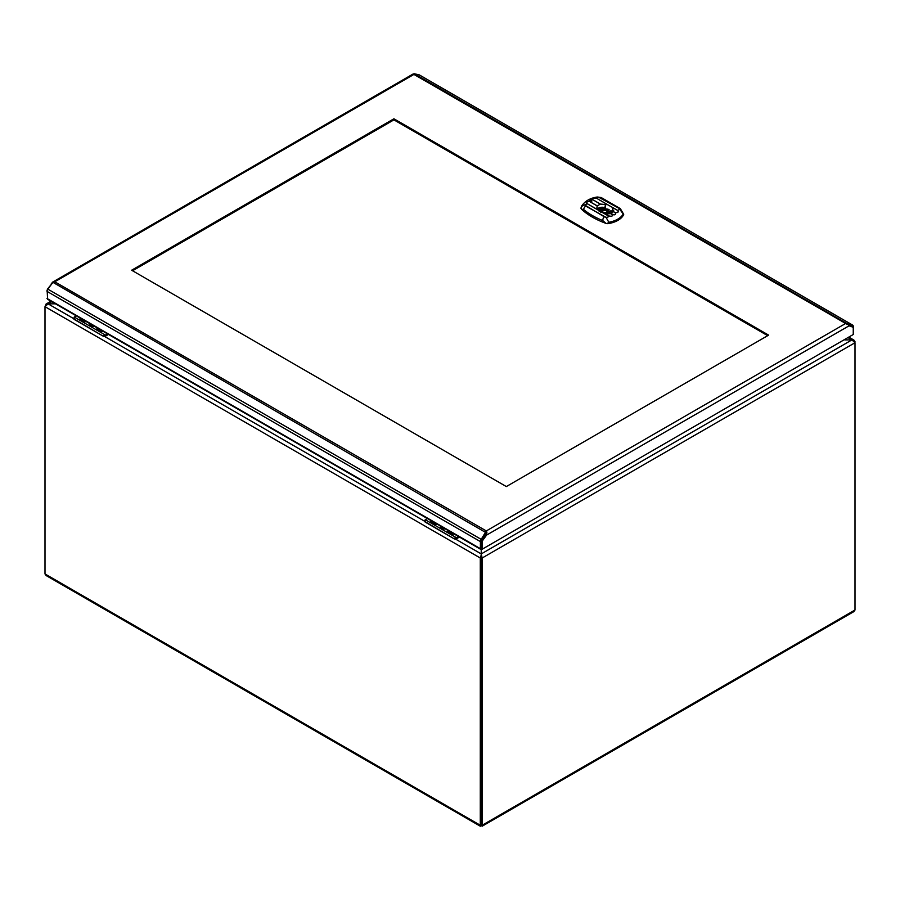 <?xml version="1.0" encoding="UTF-8"?>
<svg xmlns="http://www.w3.org/2000/svg" width="900" height="900" viewBox="0 0 900 900"><rect width="100%" height="100%" fill="white"/><g stroke="black" fill="none" stroke-linecap="round" stroke-linejoin="round"><path stroke-width="1.35" d="M442.451 527.243A3.308 1.912 -0 0 0 441.832 527.929M441.81 526.871A3.308 1.912 -0 0 0 441.686 527.389A3.308 1.912 -0 0 0 442.35 528.525M91.474 324.608A3.308 1.912 -0 0 0 90.844 325.294M90.832 324.236A3.308 1.912 -0 0 0 90.709 324.754A3.308 1.912 -0 0 0 91.373 325.89M480.341 826.234L46.114 575.539L45 573.941L45 306.686L48.06 303.84L55.485 303.84L48.06 303.84L73.834 318.713M482.108 826.234L853.886 611.595L855 609.998L855 342.743L851.94 339.896L844.762 339.896L851.94 339.896L481.23 553.916L481.23 548.212L481.23 555.007L480.285 558L481.23 557.46L481.23 555.007L481.23 557.46L482.164 558L481.23 553.916L455.445 539.033M45 573.941L481.23 825.795L480.285 825.244L480.285 558L45 306.686L46.114 303.998L48.06 303.84L51.773 301.691M480.285 825.244L481.23 824.704L481.23 557.46L481.23 824.704L482.164 825.244L482.164 558L855 342.743L854.572 341.91M481.23 825.795L482.164 825.244L481.23 825.795L481.23 824.704M848.351 337.815L851.94 339.896L853.886 340.054L855 341.662M91.26 325.8L92.396 325.147M442.238 528.435L443.374 527.783M482.31 549.158L853.256 334.507L482.299 549.158L481.59 548.291M486.135 533.531L481.748 539.933L482.681 540.472L482.287 541.597L481.354 541.058A1.327 0.765 -60 0 1 481.748 539.933L481.354 548.145L480.409 548.685L481.106 548.291M47.16 290.374L47.599 299.284L480.397 549.158M852.705 325.125A2.655 1.53 120 0 1 853.256 326.34L853.256 327.42L849.139 325.586L849.679 324.382L852.457 325.024A2.655 1.53 120 0 1 852.705 325.125L419.287 74.891A2.655 1.53 120 0 0 419.04 74.801L414.27 73.766L413.933 74.419L413.359 73.901L413.696 74.554M852.143 326.351A1.327 0.765 120 0 0 851.918 326.228L848.621 325.463M849.679 324.382L845.482 323.572L486.315 530.933L481.207 539.359A2.655 1.53 -60 0 0 480.409 541.597L480.409 548.685L47.002 298.451M480.409 541.597L47.002 291.364A2.655 1.53 -60 0 1 47.801 289.125L52.954 282.364L54.776 281.779L53.359 282.173M47.002 290.284L47.666 289.316M47.396 289.17L51.615 284.006M483.986 535.523L484.515 536.096M51.266 283.804L52.751 282.049L413.314 73.879M414.27 73.766L847.294 323.764L848.981 325.868L486.551 535.118L485.618 534.577L481.748 539.933M481.354 541.058L481.68 548.336L482.287 548.685L482.287 541.597M767.689 335.666L393.919 119.869L132.559 270.765M52.954 282.364L486.517 532.946M393.919 119.869L393.919 118.789L131.625 270.225L506.329 486.562L768.634 335.126L393.919 118.789M852.851 326.767L848.981 325.868M853.256 327.42L853.256 334.507M482.681 540.472L486.551 535.118L486.9 532.226L486.371 532.789M486.36 532.8L485.618 534.577M486.9 532.226L486.315 530.933L486.315 532.012M486.315 530.933L54.776 281.779L413.933 74.419L847.046 324.293M591.806 200.576L590.726 201.206L591.806 200.576L591.806 201.229L590.726 200.61L591.806 201.229M613.384 211.657L615.217 212.715C615.971 214.65 614.947 215.235 612.169 214.481L612.09 214.526C612.979 216.225 611.663 216.63 608.141 215.764L608.085 215.809C608.771 216.787 608.096 217.294 606.049 217.328L608.816 222.278L608.051 223.65L607.095 223.661L608.816 222.278A21.904 12.645 0 0 0 623.239 213.953L619.819 209.419L617.524 210.352C618.896 211.972 618.154 212.749 615.262 212.692C616.028 214.672 614.992 215.28 612.135 214.493C613.035 216.248 611.696 216.686 608.13 215.797C608.816 216.81 608.119 217.339 606.049 217.373L585.765 206.089L584.887 205.11L587.115 203.704C585.742 202.669 586.485 201.893 589.376 201.352C589.005 199.912 590.051 199.316 592.504 199.553C591.604 198.484 592.942 198.056 596.509 198.259L596.554 198.248C595.867 197.662 596.543 197.314 598.59 197.201L618.874 208.226L619.751 209.419L617.445 210.398C618.806 211.961 618.086 212.715 615.296 212.67L613.418 211.59L612.259 207.315L607.59 204.705L600.413 204.086L597.251 205.864L596.891 207.292L598.376 210.206L605.227 213.266L610.222 213.446L613.744 210.814M598.5 210.431A7.481 4.32 180 0 1 599.951 209.205A7.481 4.32 180 0 1 604.867 207.9L605.486 207.844L605.509 204.727M608.051 223.65A22.084 12.746 0 0 0 617.929 220.354A22.084 12.746 0 0 0 623.644 214.65L623.385 214.515A22.05 12.735 0 0 1 617.918 219.746A22.05 12.735 0 0 1 608.861 222.896M581.254 206.955L580.995 208.035M607.095 223.661L606.038 223.391A76.129 43.954 180 0 1 581.456 209.194L581.4 206.449L587.149 203.67L598.376 210.206M606.049 217.373L604.114 216.765A3.533 1.643 111.9 0 0 602.73 220.545L606.038 223.391M604.17 216.72L584.887 205.11M581.456 209.194L583.706 209.565A76.061 43.92 0 0 0 602.73 220.545M598.298 210.071L587.194 203.659C585.832 202.657 586.553 201.904 589.342 201.386L589.421 201.341C589.061 199.935 590.074 199.339 592.47 199.586L592.549 199.541C591.66 198.495 592.976 198.079 596.498 198.304L596.52 198.259C595.822 197.651 596.52 197.291 598.59 197.167L597.308 197.01C590.141 198.045 584.876 201.116 581.524 206.235L581.524 206.235A21.904 12.645 0 0 0 581.4 206.449A1.766 1.373 -151.7 0 0 581.389 206.471L581.389 206.471A1.766 1.373 -151.7 0 0 581.355 206.55M598.59 197.201L600.525 197.561L618.952 208.204L619.751 209.419M623.385 214.515A1.766 1.373 28.3 0 0 623.239 213.953L623.644 214.099M600.3 204.109L592.549 199.541L600.413 204.086M612.337 207.45L617.524 210.352L612.259 207.315M612.686 208.879L612.607 212.602A7.301 4.219 180 0 1 612.596 212.692L612.607 212.602M612.72 208.935L612.619 212.355M590.726 201.206L590.726 200.61M597.814 208.969A5.13 2.959 180 0 1 604.867 207.9L605.408 204.716M610.222 213.446L612.09 214.526L610.335 213.412M603.045 212.816L608.085 215.809L602.82 212.771M608.321 213.896L609.097 209.621L606.926 210.701L608.535 209.385A6.548 3.78 180 0 0 599.22 211.286M609.188 213.773L609.39 211.646L609.165 213.784M611.809 213.165A6.548 3.78 180 0 0 611.021 210.825L609.39 211.646L611.077 210.679L612.225 212.917A6.907 3.982 180 0 1 612.225 212.963L612.225 212.917A6.907 3.982 180 0 0 611.089 210.78L609.559 211.669A4.59 2.655 180 0 1 609.559 213.683M607.331 214.47L607.061 210.229A4.59 2.655 180 0 0 606.116 210.071A4.59 2.655 180 0 0 600.784 212.265M606.949 214.515L606.926 210.701A4.241 2.441 180 0 0 606.06 210.555A4.241 2.441 180 0 0 601.189 212.422M90.506 324.045A3.623 2.093 -0 0 0 90.405 324.529A3.623 2.093 -0 0 0 91.136 325.789M89.37 323.392A4.68 2.7 -0 0 0 90.72 325.575A4.68 2.7 -0 0 0 94.489 326.351M76.32 315.866L74.351 316.991A1.766 1.024 0 0 0 74.239 317.07L105.446 335.093A1.766 1.024 0 0 0 105.581 335.025L107.539 333.889M105.581 335.025L105.581 336.105L108.484 334.429M74.351 319.522A1.766 1.024 180 0 1 73.834 318.803L74.239 317.07L74.351 319.522L103.084 336.105A1.766 1.024 180 0 0 105.581 336.105M102.634 331.054L101.115 332.235L102.892 331.2M101.756 331.56L100.597 332.269L96.12 329.681L97.796 328.264M100.597 332.269L96.165 329.366L97.133 328.646L101.509 331.178L102.172 330.795M85.905 321.401L83.722 322.526L79.076 319.646M74.351 319.162L103.084 336.105M105.446 335.093L103.084 335.745M85.522 321.176L84.004 322.493M85.297 321.041L83.722 322.526M80.707 318.397L79.177 319.579L84.06 322.391M441.484 526.691A3.623 2.093 -0 0 0 441.382 527.164A3.623 2.093 -0 0 0 442.114 528.435M440.348 526.028A4.68 2.7 -0 0 0 441.697 528.21A4.68 2.7 -0 0 0 445.478 528.986M427.298 518.501L425.329 519.637A1.766 1.024 0 0 0 425.216 519.705L456.424 537.727A1.766 1.024 0 0 0 456.559 537.66L458.527 536.524M456.559 537.66L456.559 538.74L459.461 537.064M425.329 522.158A1.766 1.024 180 0 1 424.811 521.438L425.216 519.705L425.329 522.158L454.061 538.74A1.766 1.024 180 0 0 456.559 538.74M453.611 533.689L452.149 534.836L453.87 533.835M452.149 534.836L447.098 532.316L448.076 531.259M452.093 534.87L447.098 532.316L448.121 531.281L452.498 533.812L451.575 534.904M436.882 524.036L434.7 525.161L430.054 522.281M425.329 521.798L454.061 538.74M456.424 537.727L454.061 538.38M436.511 523.811L434.981 525.127M430.999 521.404L430.121 522.191M436.275 523.676L434.7 525.161M435.735 524.261L431.021 521.415L430.155 522.225L435.037 525.026M104.468 336.397L424.811 521.347M482.164 825.244L855 609.998M419.04 74.801L852.457 325.024M481.207 539.359L47.801 289.125M598.635 210.645A7.301 4.219 180 0 1 600.075 209.407A7.301 4.219 180 0 1 600.154 209.374A7.301 4.219 180 0 1 604.879 208.136M583.706 209.565A3.533 2.374 129.7 0 1 585.686 206.134L585.765 206.089M618.874 208.226L618.952 208.204A3.533 2.374 -50.3 0 1 620.291 208.586L601.211 197.55A3.533 1.643 -68.1 0 0 600.525 197.561L600.469 197.606M597.251 205.864L589.342 201.386L597.206 205.931M607.59 204.705L596.554 198.248L607.815 204.75M597.634 208.811A5.299 3.06 180 0 1 605.385 207.833L605.486 207.844M609.165 213.694A6.907 3.982 0 0 0 608.321 213.412L609.165 213.671M606.004 213.559A1.238 0.72 0 0 0 606.217 212.468M604.597 212.377A1.238 0.72 0 0 0 604.102 213.086M605.947 212.321L604.676 213.03L605.947 212.321M599.119 211.196A6.907 3.982 180 0 1 600.649 210.026M609.559 211.669L609.232 212.029A4.241 2.441 180 0 1 609.559 212.996A4.241 2.441 180 0 1 609.334 213.75M97.099 328.624L97.763 328.241M84.758 321.626L80.044 318.78M452.745 534.195L453.15 533.43M46.114 303.998L50.951 301.219M853.886 340.054L849.184 337.343M481.016 548.336L480.566 547.639M481.68 548.336L482.13 547.639M486.371 532.283L486.315 531.697M601.211 197.55L597.308 197.01M580.939 208.249L581.524 206.235M623.7 214.301L620.291 208.586M604.08 213.086L606.15 212.31L606.566 213.705M609.289 213.761L609.559 212.996M608.895 209.419L599.085 211.162M96.086 329.479L97.695 328.207M447.064 532.114L448.673 530.842M429.975 522.337L431.629 520.999"/></g></svg>
